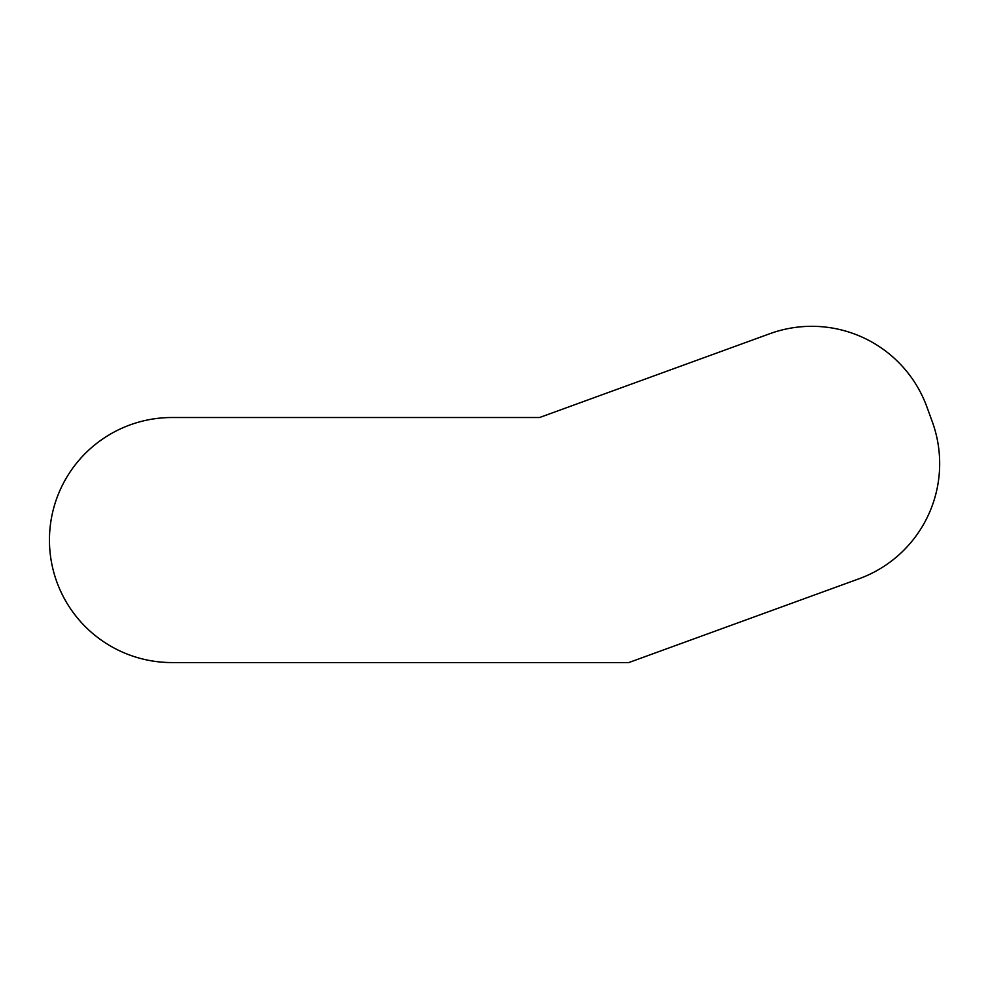 <?xml version="1.0" encoding="UTF-8"?>
<svg xmlns="http://www.w3.org/2000/svg" width="989" height="989" viewBox="0 0 989 989"><rect width="100%" height="100%" fill="white"/><g stroke="black" fill="none" stroke-linecap="round" stroke-linejoin="round"><path stroke-width="1.48" d="M171.975 662.568A122.525 122.525 0 0 1 49.45 540.043A122.525 122.525 0 0 1 171.975 417.519L539.574 417.519L769.85 333.701A122.525 122.525 0 0 1 926.903 406.936L932.281 421.71A122.525 122.525 0 0 1 859.045 578.763L628.769 662.568L171.975 662.568"/></g></svg>
